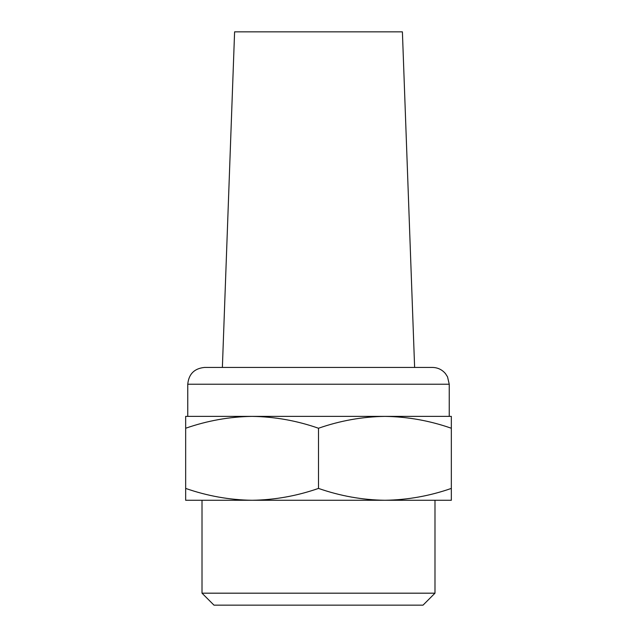 <?xml version="1.0" encoding="UTF-8"?>
<svg xmlns="http://www.w3.org/2000/svg" width="637" height="637" viewBox="0 0 637 637"><rect width="100%" height="100%" fill="white"/><g stroke="black" fill="none" stroke-linecap="round" stroke-linejoin="round"><path stroke-width="0.96" d="M185.662 500.276L185.662 488.412C207.351 495.992 229.487 499.941 252.085 500.276C274.658 499.934 296.794 495.984 318.5 488.412C340.19 495.992 362.326 499.941 384.915 500.276C407.497 499.934 429.633 495.984 451.338 488.412L451.338 500.276L185.662 500.276M434.991 593.182L202.009 593.182L213.976 605.15L423.024 605.15L434.991 593.182L434.991 500.276M202.009 593.182L202.009 500.276M187.756 384.222L449.244 384.222L447.532 376.841L445.47 373.624C442.062 369.611 437.723 367.549 432.459 367.438L204.541 367.438C194.349 368.433 188.751 374.03 187.756 384.222L187.756 416.383L451.338 416.383L451.338 428.247C429.649 420.667 407.513 416.717 384.915 416.383C362.342 416.725 340.206 420.675 318.5 428.247C296.81 420.667 274.674 416.717 252.085 416.383C229.503 416.725 207.367 420.675 185.662 428.247L185.662 488.412M185.662 428.247L185.662 416.383L252.085 416.383M318.5 428.247L318.5 488.412M451.338 428.247L451.338 488.412M222.377 367.438L234.599 31.85L402.401 31.85L414.623 367.438M384.915 416.383L449.244 416.383L449.244 384.222"/></g></svg>
